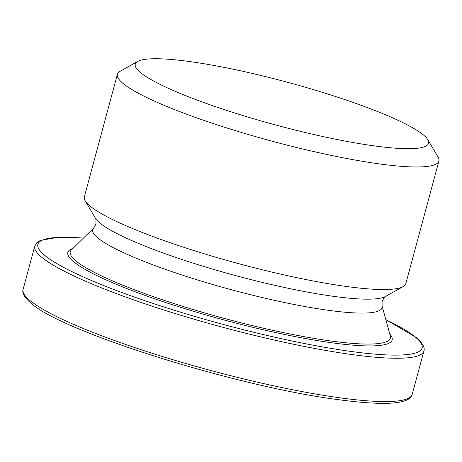 <?xml version="1.0" encoding="UTF-8"?>
<svg xmlns="http://www.w3.org/2000/svg" width="462" height="462" viewBox="0 0 462 462"><rect width="100%" height="100%" fill="white"/><g stroke="black" fill="none" stroke-linecap="round" stroke-linejoin="round"><path stroke-width="0.69" d="M423.377 134.91A151.888 22.159 -164.9 0 1 427.806 139.697A151.888 22.159 -164.9 0 1 309.5 133.518A151.888 22.159 -164.9 0 1 140.46 72.528A151.888 22.159 -164.9 0 1 137.728 61.429A151.888 22.159 -164.9 0 1 275.895 79.21A151.888 22.159 -164.9 0 1 423.377 134.91M427.806 139.697L438.074 157.109A166.499 24.295 -164.9 0 1 438.9 161.047A166.499 24.295 -164.9 0 1 296.621 147.517A166.499 24.295 -164.9 0 1 123.088 83.478A166.499 24.295 -164.9 0 1 117.406 74.301A166.499 24.295 -164.9 0 1 120.097 71.315L137.728 61.429M438.9 161.047L405.832 283.604A166.499 24.295 -164.9 0 1 403.141 286.59A166.499 24.295 -164.9 0 1 251.686 267.094A166.499 24.295 -164.9 0 1 90.015 206.04A166.499 24.295 -164.9 0 1 85.158 200.791A166.499 24.295 -164.9 0 1 84.332 196.858L117.406 74.301M95.426 218.208A151.888 22.159 -164.9 0 0 99.861 222.996A151.888 22.159 -164.9 0 0 247.343 278.69A151.888 22.159 -164.9 0 0 385.504 296.477C385.504 295.628 384.367 297.233 382.103 301.299L382.068 305.815A149.884 21.87 -164.9 0 1 260.146 297.054A149.884 21.87 -164.9 0 1 97.805 237.924A149.884 21.87 -164.9 0 1 93.699 228.003L95.94 224.087C96.027 219.433 95.859 217.475 95.426 218.208L85.158 200.791M93.699 228.003L71.379 249.971A165.771 24.186 15.1 0 0 75.924 260.943A165.771 24.186 15.1 0 0 255.463 326.339A165.771 24.186 15.1 0 0 390.309 336.024L382.068 305.815M389.709 333.818A167.949 24.503 -164.9 0 1 265.962 330.405A167.949 24.503 -164.9 0 1 73.568 261.694A167.949 24.503 -164.9 0 1 73.008 248.365M83.443 238.097A198.989 29.031 15.1 0 0 44.658 255.324A198.989 29.031 15.1 0 0 281.173 338.646A198.989 29.031 15.1 0 0 415.315 337.052A198.989 29.031 15.1 0 0 385.857 319.692M385.834 319.606L416.274 337.52C425.138 345.143 424.503 349.503 423.885 351.085A201.507 29.401 -164.9 0 1 251.692 334.713A201.507 29.401 -164.9 0 1 41.661 257.213A201.507 29.401 -164.9 0 1 34.783 246.096L23.1 289.403A201.507 29.401 15.1 0 0 29.978 300.514A201.507 29.401 15.1 0 0 240.009 378.02A201.507 29.401 15.1 0 0 412.202 394.392C411.342 396.962 409.528 398.839 406.762 400.023C402.621 401.917 396.431 402.997 388.184 403.262C375.981 403.673 359.892 402.546 339.928 399.867C239.72 387.468 61.827 331.993 30.717 302.974C21.806 295.299 22.494 290.939 23.1 289.403M423.885 351.085L412.202 394.392M385.504 296.477L403.141 286.59M83.512 238.034L58.362 237.249L40.229 240.465L36.81 242.746L34.783 246.096"/></g></svg>

